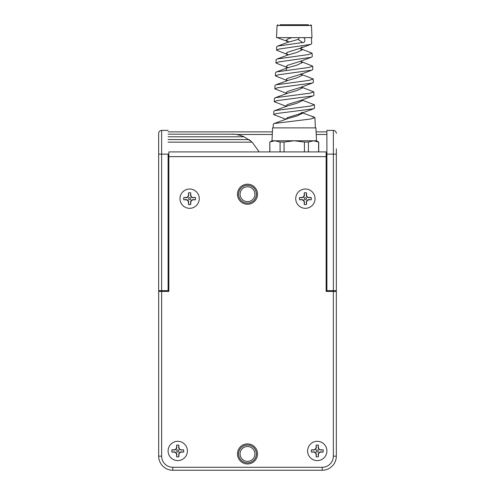 <?xml version="1.0" encoding="UTF-8"?>
<svg xmlns="http://www.w3.org/2000/svg" width="495" height="495" viewBox="0 0 495 495"><rect width="100%" height="100%" fill="white"/><g stroke="black" fill="none" stroke-linecap="round" stroke-linejoin="round"><path stroke-width="0.74" d="M168.102 207.572L168.845 207.572M326.156 207.572L326.898 207.572M168.845 177.891L168.102 177.891M326.898 183.824L326.156 183.824M247.5 186.794A7.419 7.419 0 0 0 240.081 194.213A7.419 7.419 0 0 0 247.5 201.632A7.419 7.419 0 0 0 254.919 194.213A7.419 7.419 0 0 0 247.5 186.794M258.836 151.371L252.153 142.164C248.205 138.885 248.205 138.885 252.153 142.164L168.102 142.164M168.102 139.571L248.948 139.571L249.629 140.06M250.074 140.401L250.575 140.797M241.022 135.63L244.06 136.793C239.345 134.881 235.298 134.015 231.92 134.195L234.383 134.3M236.653 134.578L239.388 135.154M239.431 135.166L240.477 135.457M251.503 141.576L244.06 136.793L168.102 136.793M247.5 203.117A8.904 8.904 0 0 1 238.596 194.213A8.904 8.904 0 0 1 247.5 185.309A8.904 8.904 0 0 1 256.404 194.213A8.904 8.904 0 0 1 247.5 203.117M301.783 112.854L302.167 113.485L296.858 115.985L287.929 118.534M298.256 37.645C299.153 38.239 299.153 38.827 298.256 39.402L287.929 42.298M288.3 54.852L286.333 53.349L287.391 52.26L300.409 48.225L302.167 46.808M288.802 41.957L286.333 40.268L287.391 39.179L291.846 37.645M287.911 67.71L296.839 65.161L302.167 62.661L300.428 61.293L287.391 65.34L286.333 66.429L287.849 67.741M299.951 48.405L302.167 49.952L296.79 52.47L287.991 54.976L277.12 58.979L276.105 59.66L275.956 63.038L278.45 61.962L311.244 57.29L312.258 56.591L312.11 53.212L308.441 54.561L277.12 58.979M287.428 80.617L286.333 79.509L287.391 78.42L300.416 74.38L311.856 70.154L312.821 69.486L312.673 66.107L308.886 67.45L276.501 71.899L275.542 72.548L275.393 75.927L277.961 74.856L311.856 70.154M287.044 93.475L286.333 92.584L287.391 91.495L300.49 87.423M300.867 74.188L302.167 75.364L296.79 77.882L287.991 80.382L275.944 84.793L274.979 85.437L274.83 88.822L277.472 87.751L312.432 83.036L313.385 82.374L313.236 78.99L309.332 80.339L275.944 84.793M286.716 106.314L286.333 105.664L287.391 104.575L300.422 100.534L313.019 95.912L313.948 95.275L313.799 91.884L309.777 93.227L275.331 97.707L274.416 98.326L274.267 101.716L276.99 100.646L313.019 95.912M287.917 93.122L296.827 90.579L302.167 88.073L301.276 87.101M286.463 119.122L286.333 118.738L287.391 117.649L300.416 113.615L302.167 112.204M301.634 100.033L302.167 100.776L296.821 103.282L288.003 105.794L274.762 110.608L273.853 111.214L273.704 114.611L276.501 113.541L313.613 108.789L314.511 108.164L314.362 104.767L301.802 99.971M312.11 116.585L314.925 117.662L310.668 119.01L274.174 123.515L273.29 124.109L273.129 127.883M314.362 104.767L310.26 106.109L274.762 110.608M301.337 87.077L313.799 91.884M300.496 74.027L313.236 78.99M300.496 61.324L312.673 66.107M300.502 48.621L312.11 53.212M302.996 37.645C305.848 37.577 305.279 43.498 302.569 42.527L277.689 46.078L276.668 46.771L276.519 50.137L278.939 49.067L310.681 44.408L311.695 43.696L311.429 37.645M302.569 42.527L298.12 39.39M278.889 37.645L276.513 37.645L277.039 25.505L311.454 25.505L311.986 37.645L278.889 37.645M290.361 37.645L288.696 37.645M286.908 37.645L285.139 37.645M284.811 37.645L283.233 37.645M281.847 37.645L280.325 37.645M279.05 37.645L278.042 37.645M288.078 54.759L276.519 50.137M288.071 67.834L275.956 63.038M287.391 80.629L275.393 75.927M286.927 93.524L274.83 88.822M286.463 106.413L274.267 101.716M285.986 119.307L273.704 114.611M278.184 37.997L277.386 37.645M270.418 141.817L274.985 140.778L272.009 140.778L272.572 127.883L315.928 127.883L316.491 140.778L318.712 142.059L318.712 151.916M280.083 151.916L280.083 142.059L274.985 140.778L316.491 140.778M280.083 142.059L284.056 142.059L294.247 140.778L304.437 142.059L308.416 142.059L313.508 140.778L318.607 142.059L318.607 151.916M304.437 142.059L304.437 151.916M308.416 151.916L308.416 142.059M314.276 140.809L313.508 140.778M272.009 140.778L269.781 142.059L269.893 151.916M284.056 151.916L284.056 142.059M280.034 24.75L308.465 24.75M165.355 291.419L168.845 291.419L168.845 283.852M326.898 290.676L333.37 290.676L333.37 130.395L333.37 154.143L326.898 154.143L326.898 130.395L326.898 290.676L326.156 290.676L326.156 291.419L329.645 291.419M161.648 291.419L161.648 456.149L158.678 456.149L158.678 291.419L168.845 291.419L168.845 151.916L326.156 151.916L326.156 291.419L336.322 291.419L336.322 456.149A14.101 14.101 0 0 1 322.22 470.25A14.101 14.101 0 0 0 336.322 456.149L333.352 456.149L333.352 291.419M187.395 450.957A9.646 9.646 0 0 0 177.748 441.311A9.646 9.646 0 0 0 168.102 450.957A9.646 9.646 0 0 0 177.748 460.604A9.646 9.646 0 0 0 187.395 450.957M315.024 198.668A9.646 9.646 0 0 0 305.378 189.016A9.646 9.646 0 0 0 295.732 198.668A9.646 9.646 0 0 0 305.378 208.315A9.646 9.646 0 0 0 315.024 198.668M199.268 198.668A9.646 9.646 0 0 0 189.622 189.016A9.646 9.646 0 0 0 179.976 198.668A9.646 9.646 0 0 0 189.622 208.315A9.646 9.646 0 0 0 199.268 198.668M237.47 453.927A10.03 10.03 0 0 0 247.5 463.957A10.03 10.03 0 0 0 257.53 453.927A10.03 10.03 0 0 0 247.5 443.891A10.03 10.03 0 0 0 237.47 453.927M237.47 194.213A10.03 10.03 0 0 0 247.5 204.243A10.03 10.03 0 0 0 257.53 194.213A10.03 10.03 0 0 0 247.5 184.183A10.03 10.03 0 0 0 237.47 194.213M326.898 450.957A9.646 9.646 0 0 0 317.252 441.311A9.646 9.646 0 0 0 307.605 450.957A9.646 9.646 0 0 0 317.252 460.604A9.646 9.646 0 0 0 326.898 450.957M158.678 456.149A14.101 14.101 0 0 0 172.78 470.25L322.22 470.25L322.22 467.28A11.131 11.131 0 0 0 333.352 456.149M326.156 284.204L326.898 284.947M326.898 284.996L326.156 285.739M336.334 148.896L336.334 290.676L333.37 290.676M336.334 148.84L336.334 149.892M336.334 149.911L336.334 153.438M336.334 163.288L336.334 165.014L336.334 163.288M336.334 154.867L336.334 156.426M336.334 158.128L336.334 159.842M161.63 154.143L161.63 130.395L161.63 154.143L168.102 154.143L168.102 290.676L158.666 290.676L158.666 133.372L158.666 154.143L161.63 154.143L161.63 290.676M158.666 166.605L158.666 165.014M240.081 453.927A7.419 7.419 0 0 1 247.5 446.502A7.419 7.419 0 0 1 254.919 453.927A7.419 7.419 0 0 1 247.5 461.346A7.419 7.419 0 0 1 240.081 453.927M238.596 453.927A8.904 8.904 0 0 1 247.5 445.024A8.904 8.904 0 0 1 256.404 453.927A8.904 8.904 0 0 1 247.5 462.831A8.904 8.904 0 0 1 238.596 453.927M326.898 252.982L326.156 252.982M189.622 197.647A1.015 1.015 0 0 0 188.601 198.668A1.015 1.015 0 0 0 189.622 199.683A1.015 1.015 0 0 0 190.637 198.668A1.015 1.015 0 0 0 189.622 197.647M193.106 197.53L195.445 197.53A5.934 5.934 0 0 1 195.445 199.807L193.106 199.807L191.447 200.487L190.761 202.146L190.761 204.491A5.934 5.934 0 0 1 188.484 204.491L188.484 202.146L187.797 200.487L186.139 199.807L183.794 199.807A5.934 5.934 0 0 1 183.794 197.53L186.139 197.53L187.797 196.843L188.484 195.185L188.484 192.84A5.934 5.934 0 0 1 190.761 192.84L190.761 195.185L191.447 196.843L193.056 197.759L191.175 197.109L190.526 195.228L190.736 192.833M195.451 197.548L193.056 197.759M190.736 204.497L190.526 202.102L191.175 200.221L193.056 199.572L195.451 199.782M183.794 199.782L186.188 199.572L188.063 200.221L188.713 202.102L188.508 204.497M188.508 192.833L188.713 195.228L188.063 197.109L186.188 197.759L183.794 197.548M177.748 449.936A1.015 1.015 0 0 0 176.734 450.957A1.015 1.015 0 0 0 177.748 451.972A1.015 1.015 0 0 0 178.769 450.957A1.015 1.015 0 0 0 177.748 449.936M181.232 449.819L183.577 449.819A5.934 5.934 0 0 1 183.577 452.096L181.232 452.096L179.574 452.783L178.887 454.441L178.887 456.786A5.934 5.934 0 0 1 176.61 456.786L176.61 454.441L175.923 452.783L174.265 452.096L171.92 452.096A5.934 5.934 0 0 1 171.92 449.819L174.265 449.819L175.923 449.132L176.61 447.474L176.61 445.129A5.934 5.934 0 0 1 178.887 445.129L178.887 447.474L179.574 449.132L181.182 450.054L179.308 449.398L178.652 447.523L178.862 445.129M183.577 449.844L181.182 450.054M178.862 456.786L178.652 454.391L179.308 452.51L181.182 451.861L183.577 452.071M171.92 452.071L174.314 451.861L176.195 452.51L176.845 454.391L176.635 456.786M176.635 445.129L176.845 447.523L176.195 449.398L174.314 450.054L171.92 449.844M317.252 449.936A1.015 1.015 0 0 0 316.231 450.957A1.015 1.015 0 0 0 317.252 451.972A1.015 1.015 0 0 0 318.266 450.957A1.015 1.015 0 0 0 317.252 449.936M320.735 449.819L323.08 449.819A5.934 5.934 0 0 1 323.08 452.096L320.735 452.096L319.077 452.783L318.39 454.441L318.39 456.786A5.934 5.934 0 0 1 316.113 456.786L316.113 454.441L315.426 452.783L313.768 452.096L311.423 452.096A5.934 5.934 0 0 1 311.423 449.819L313.768 449.819L315.426 449.132L316.113 447.474L316.113 445.129A5.934 5.934 0 0 1 318.39 445.129L318.39 447.474L319.077 449.132L320.686 450.054L318.805 449.398L318.155 447.523L318.365 445.129M323.08 449.844L320.686 450.054M318.365 456.786L318.155 454.391L318.805 452.51L320.686 451.861L323.08 452.071M311.423 452.071L313.818 451.861L315.692 452.51L316.348 454.391L316.138 456.786M316.138 445.129L316.348 447.523L315.692 449.398L313.818 450.054L311.423 449.844M305.378 197.647A1.015 1.015 0 0 0 304.363 198.668A1.015 1.015 0 0 0 305.378 199.683A1.015 1.015 0 0 0 306.399 198.668A1.015 1.015 0 0 0 305.378 197.647M308.861 197.53L311.207 197.53A5.934 5.934 0 0 1 311.207 199.807L308.861 199.807L307.203 200.487L306.516 202.146L306.516 204.491A5.934 5.934 0 0 1 304.239 204.491L304.239 202.146L303.553 200.487L301.894 199.807L299.555 199.807A5.934 5.934 0 0 1 299.555 197.53L301.894 197.53L303.553 196.843L304.239 195.185L304.239 192.84A5.934 5.934 0 0 1 306.516 192.84L306.516 195.185L307.203 196.843L308.812 197.759L306.937 197.109L306.287 195.228L306.492 192.833M311.207 197.548L308.812 197.759M306.492 204.497L306.287 202.102L306.937 200.221L308.812 199.572L311.207 199.782M299.549 199.782L301.944 199.572L303.825 200.221L304.474 202.102L304.264 204.497M304.264 192.833L304.474 195.228L303.825 197.109L301.944 197.759L299.549 197.548M168.845 169.865L168.102 169.865M326.156 175.434L326.898 175.434M326.898 134.479L316.212 134.479M272.281 134.479L235.997 134.479M161.648 456.149A11.131 11.131 0 0 0 172.78 467.28L322.22 467.28M168.845 156.637L326.156 156.637M172.78 467.28L172.78 470.25M336.334 154.143L333.37 154.143M231.92 134.195L168.102 134.195M326.898 131.88L316.101 131.88M272.399 131.88L168.102 131.88M286.333 69.015L286.333 70.228M288.01 67.673L276.501 71.899M288.01 93.085L275.331 97.707M302.272 112.86L314.016 117.055M288.01 118.497L274.174 123.515M277.689 46.078L288.003 42.267M314.925 117.662L315.371 127.883M300.416 113.615L313.613 108.789M300.422 87.454L312.432 83.036M300.428 61.293L311.244 57.29M300.409 48.225L310.681 44.408M288.078 41.679L278.128 37.973M269.781 142.059L269.781 151.916M310.662 24.75L311.454 25.505M277.831 24.75L277.039 25.505M326.898 130.395L333.37 130.395C335.171 130.575 336.154 131.565 336.334 133.365M336.334 174.234L336.334 175.304M336.334 178.367L336.334 178.986M336.334 161.562L336.334 163.146M336.334 164.99L336.334 166.605M336.334 168.213L336.334 169.513M168.102 130.395L161.63 130.395C159.829 130.575 158.846 131.565 158.666 133.365M158.666 148.896L158.666 147.819M158.666 144.757L158.666 143.785M158.666 163.146L158.666 162.756M158.666 166.103L158.666 168.405M158.666 170.614L158.666 180.854M158.666 168.213L158.666 169.513"/></g></svg>
